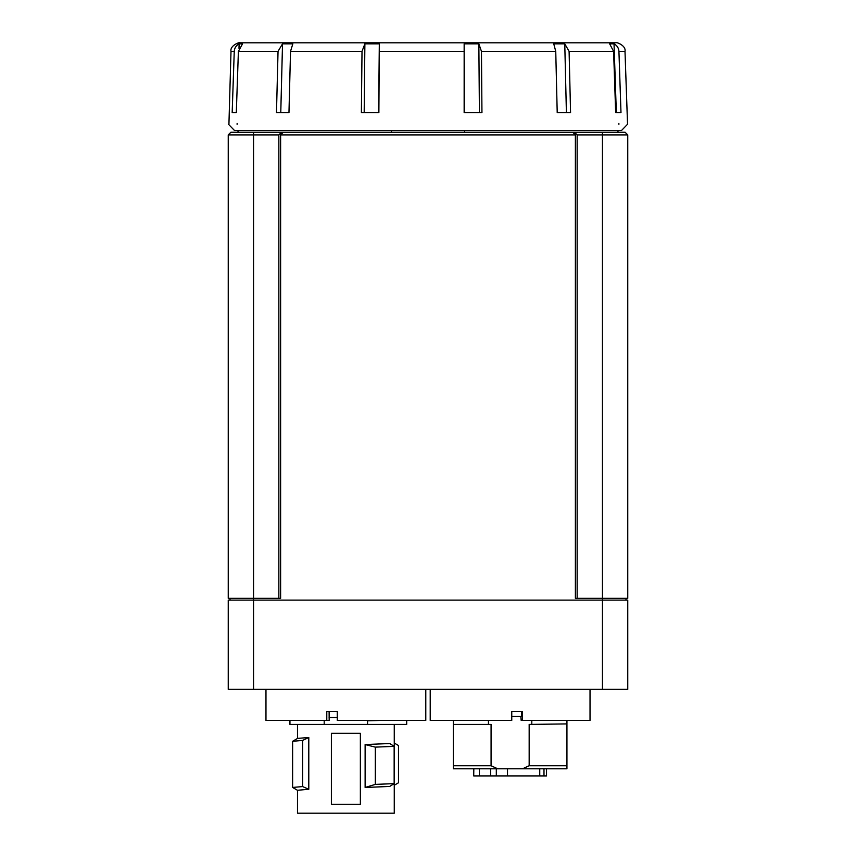 <?xml version="1.0" encoding="UTF-8"?>
<svg xmlns="http://www.w3.org/2000/svg" width="856" height="856" viewBox="0 0 856 856"><rect width="100%" height="100%" fill="white"/><g stroke="black" fill="none" stroke-linecap="round" stroke-linejoin="round"><path stroke-width="1.28" d="M406.696 720.42L406.696 724.422L367.556 724.422L367.556 720.795L381.626 720.42M394.263 743.04L398.489 745.512L398.489 782.78L394.263 785.252M297.556 738.407L308.791 737.487L302.607 740.419L292.613 741.296L297.556 738.407M308.791 737.487L308.791 789.286L302.607 786.568L302.607 740.419M292.613 741.296L292.613 787.445L302.607 786.568M308.791 789.286L297.492 790.27L292.613 787.445L297.556 790.334M360.365 733.292L331.39 733.292L331.39 804.319L360.365 804.319L360.365 733.292M367.556 724.422L289.949 724.422L289.949 720.42M394.263 724.422L394.263 813.2L297.492 813.2L297.492 790.27M394.156 746.346L394.156 783.625L389.726 786.439L365.127 787.477L365.127 744.549L375.324 747.128L394.156 746.346L389.726 743.532L365.127 744.549M365.127 787.477L375.324 784.396L375.324 747.128M324.199 724.422L324.199 720.42M375.324 784.396L394.156 783.625M329.111 711.55L329.175 720.42L265.97 720.42L265.97 689.348M425.785 689.348L425.785 720.42L337.275 720.42L337.275 711.55L326.789 711.55L326.789 720.42M228.242 600.12L228.242 689.348L253.547 689.348L253.547 600.12L228.242 600.12M574.494 132.252L577.147 134.906L627.758 134.906L625.094 132.252L283.283 132.252L280.618 134.906L280.618 598.344L253.547 598.344L253.547 600.12L627.758 600.12L627.758 689.348L253.547 689.348M473.721 768.806L473.721 775.911L473.817 768.806M473.817 775.911L546.524 775.911L546.524 768.806M479.36 775.911L479.36 768.806M543.988 775.911L543.988 768.806M497.753 768.806L453.305 768.806L453.305 765.735L491.077 765.735L497.753 768.806L522.492 768.806L529.168 765.735L529.168 724.422L566.94 723.909L529.168 724.422M453.305 765.735L453.305 724.422L491.077 724.422L491.077 765.735M453.305 724.422L491.077 724.422M453.305 723.909L453.305 720.42M488.444 723.909L488.444 720.42M529.168 765.735L566.94 765.735L566.94 724.422M566.94 765.735L566.94 768.806L522.492 768.806M531.801 723.909L531.801 720.42M566.94 723.909L566.94 720.42M507.512 775.911L507.512 768.806M539.751 775.911L539.751 768.806M490.659 775.911L490.659 768.806M496.309 775.911L496.309 768.806M430.215 689.348L430.215 720.42L511.76 720.42L511.76 711.55L522.374 711.55L522.374 720.42L590.03 720.42L590.03 689.348M522.374 720.42L521.186 720.42L520.833 716.493M521.443 711.55L521.443 716.493L511.76 716.493M230.018 600.12L230.018 598.344M625.982 600.12L625.982 598.344M278.853 134.906L281.506 132.252L230.906 132.252L228.242 134.906L228.242 598.344L253.547 598.344L253.547 134.906L278.853 134.906L278.853 598.344M283.283 132.252L281.506 132.252M572.718 132.252L575.382 134.906L575.382 598.344L577.147 598.344L577.147 134.906M625.094 132.252L627.758 134.906L627.758 598.344L577.147 598.344M280.618 134.906L575.382 134.906M228.242 134.906L253.547 134.906L253.547 132.252M617.989 130.476L617.989 132.252L464.562 132.252L464.562 130.476M391.438 132.252L391.438 130.476M337.275 717.531L329.111 717.531M618.931 51.371L620.985 112.714L615.667 112.714L613.613 51.371L609.643 43.838L614.03 43.838C617.037 45.464 618.674 47.979 618.931 51.371L624.998 51.371C626.26 45.325 615.646 41.762 616.095 42.8L239.905 42.8C240.354 41.762 229.74 45.325 231.002 51.371L234.255 51.371L232.169 112.714L236.31 112.714L238.396 51.371L242.558 43.838L239.134 43.838C236.149 45.464 234.523 47.979 234.255 51.371M282.523 43.838L278.04 51.371L276.477 112.714L288.964 112.714L290.526 51.371L292.827 43.838A194.74 0.899 -179.7 0 0 282.523 43.838L280.768 112.714L288.964 112.714M364.881 43.838L362.013 51.371L361.382 112.714L378.876 112.714L379.315 43.838A194.74 1.263 -179.9 0 0 364.881 43.838L364.185 112.714M464.155 43.838L464.145 112.714L481.949 112.714L481.457 51.371L478.857 43.838A194.74 1.284 179.9 0 0 464.155 43.838L464.701 112.714M553.746 43.838L555.747 51.371L557.213 112.714L570.567 112.714L569.101 51.371L564.767 43.838A194.74 0.963 179.7 0 0 553.746 43.838M615.721 110.82L615.785 112.714M614.03 43.838L616.331 112.714M564.767 43.838L566.405 112.714M478.857 43.838L479.403 112.714M379.315 43.838L378.62 112.714M239.134 43.838L238.984 48.311M228.927 124.259L231.002 51.371M228.456 124.259L234.458 130.476L621.542 130.476L627.544 124.259L624.998 51.371M260.374 42.8L595.626 42.8M602.453 132.252L602.453 689.348M278.04 51.371L238.396 51.371M362.013 51.371L290.526 51.371M463.663 51.371L379.497 51.371M555.747 51.371L481.457 51.371M613.613 51.371L569.101 51.371M297.492 738.439L297.492 724.422M238.011 132.252L238.011 130.476M237.133 123.467L237.091 124.259M618.867 123.467L618.909 124.259"/></g></svg>
